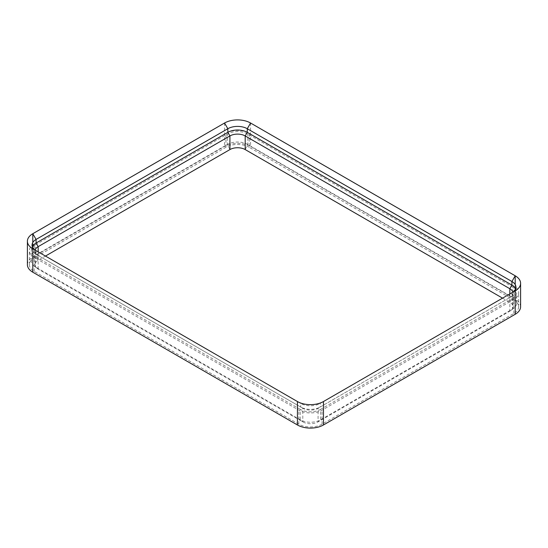 <?xml version="1.0" encoding="UTF-8"?>
<svg xmlns="http://www.w3.org/2000/svg" width="548" height="548" viewBox="0 0 548 548"><rect width="100%" height="100%" fill="white"/><g stroke="black" fill="none" stroke-linecap="round" stroke-linejoin="round"><path stroke-width="0.41" stroke-dasharray="2.74 2.06" d="M520.6 306.764A18.406 10.624 0 0 0 515.209 299.249L250.573 146.46A18.406 10.624 180 0 0 224.543 146.46L32.791 257.17A18.406 10.624 0 0 0 27.4 264.684M38.168 251.861L38.168 260.273L45.457 256.067M35.147 250.052A10.796 6.234 0 0 0 35.01 251.059A10.796 6.234 0 0 0 38.168 255.464L302.804 408.253A10.796 6.234 0 0 0 318.08 408.253L509.832 297.543L509.832 311.168A10.796 6.234 0 0 0 510.887 310.463A10.796 6.234 0 0 0 512.99 306.764A10.796 6.234 0 0 0 509.832 302.352L502.543 298.146M36.058 250.642A13.741 7.932 0 0 0 36.086 250.655L300.722 403.444A13.741 7.932 0 0 0 320.162 403.444L511.914 292.735L511.914 296.345L509.832 297.543A10.796 6.234 0 0 0 512.99 293.139A10.796 6.234 0 0 0 512.853 292.132M320.683 409.356A14.481 8.357 180 0 1 300.201 409.356L300.201 419.795L302.804 421.878L302.804 408.253L300.722 407.048A13.741 7.932 0 0 0 320.162 407.048L318.08 408.253L318.08 421.878L320.683 419.795L320.683 409.356L512.435 298.646L512.435 309.093L509.832 311.168L318.08 421.878A10.796 6.234 180 0 1 302.804 421.878L38.168 269.089A10.796 6.234 0 0 1 37.113 268.383L34.147 266.061A14.481 8.357 0 0 0 35.565 267.013L300.201 419.795A14.481 8.357 0 0 0 320.683 419.795L512.435 309.093A14.481 8.357 0 0 0 513.853 308.14A14.481 8.357 0 0 0 516.675 303.181A14.481 8.357 0 0 0 512.435 297.269L247.799 144.48A14.481 8.357 0 0 0 227.317 144.48L35.565 255.19A14.481 8.357 0 0 0 31.325 261.101A14.481 8.357 0 0 0 34.147 266.061M229.92 149.57L227.317 144.48L227.317 134.041L35.565 244.744L35.565 255.19L38.168 260.273A10.796 6.234 0 0 0 35.01 264.684A10.796 6.234 0 0 0 37.113 268.383M302.804 408.253L36.086 254.265L38.168 255.464L38.168 269.089L35.565 267.013L35.565 256.567A14.481 8.357 0 0 1 31.325 250.655A14.481 8.357 0 0 1 35.565 244.744M512.435 298.646A14.481 8.357 0 0 0 516.675 292.735A14.481 8.357 0 0 0 512.435 286.823L247.799 134.041A14.481 8.357 180 0 0 227.317 134.041M300.201 409.356L35.565 256.567M513.819 286.022L249.182 133.239A16.44 9.494 180 0 0 225.934 133.239L34.181 243.942A16.44 9.494 0 0 0 29.366 250.655A16.44 9.494 0 0 0 34.181 257.368L298.818 410.157A16.44 9.494 180 0 0 322.066 410.157L513.819 299.448A16.44 9.494 0 0 0 518.634 292.735A16.44 9.494 0 0 0 513.819 286.022L513.819 300.051L249.182 147.261L249.182 133.239M249.182 147.261A16.44 9.494 180 0 0 225.934 147.261L34.181 257.971A16.44 9.494 0 0 0 29.366 264.684A16.44 9.494 0 0 0 34.181 271.397L298.818 424.179A16.44 9.494 180 0 0 322.066 424.179L513.819 313.477A16.44 9.494 0 0 0 518.634 306.764A16.44 9.494 0 0 0 513.819 300.051M32.421 246.847A13.741 7.932 0 0 0 32.065 248.655A13.741 7.932 0 0 0 36.086 254.265L38.168 255.464L36.086 254.265L36.086 250.655L32.791 248.751M515.935 287.125L515.935 290.735A13.741 7.932 0 0 1 511.914 296.345L320.162 407.048L320.162 403.444L323.457 401.54M515.935 290.735A13.741 7.932 0 0 0 515.579 288.926M515.209 290.83L511.914 292.735A13.741 7.932 0 0 0 511.942 292.714M300.722 403.444L297.427 401.54L300.722 403.444L300.722 407.048M515.209 284.576L515.209 299.249M250.573 123.019L250.573 146.46M224.543 123.019L224.543 146.46M32.791 242.497L32.791 257.17M509.832 293.94L509.832 302.352L512.435 297.269L512.435 286.823M513.819 313.477L513.819 299.448M322.066 424.179L322.066 410.157M298.818 424.179L298.818 410.157M34.181 271.397L34.181 257.368M34.181 257.971L34.181 243.942M225.934 147.261L225.934 133.239M245.196 149.57L247.799 144.48L247.799 134.041M512.99 293.139L512.99 306.764M35.01 251.059L35.01 264.684M518.634 306.764L518.634 292.735M29.366 264.684L29.366 250.655M516.675 303.181L516.675 292.735M31.325 261.101L31.325 250.655M510.887 310.463L513.853 308.14M32.065 245.045L32.065 248.655"/><path stroke-width="0.82" d="M32.791 248.751L297.427 401.54A18.406 10.624 180 0 0 323.457 401.54L515.209 290.83L515.209 314.278L323.457 424.981A18.406 10.624 180 0 1 297.427 424.981L32.791 272.198A18.406 10.624 0 0 1 27.4 264.684L27.4 241.236A18.406 10.624 0 0 0 32.791 248.751L32.791 272.198M515.209 314.278A18.406 10.624 0 0 0 520.6 306.764L520.6 283.316A18.406 10.624 0 0 0 515.209 275.802L250.573 123.019L247.278 128.725A13.741 7.932 0 0 0 227.838 128.725L36.086 239.435A13.741 7.932 0 0 0 32.065 245.045A13.741 7.932 0 0 0 36.058 250.642M515.209 290.83A18.406 10.624 0 0 0 520.6 283.316M27.4 241.236A18.406 10.624 0 0 1 32.791 233.722L224.543 123.019A18.406 10.624 180 0 1 250.573 123.019M512.853 292.132A10.796 6.234 0 0 0 509.832 288.728L245.196 135.938A10.796 6.234 0 0 0 229.92 135.938L38.168 246.648A10.796 6.234 0 0 0 35.147 250.052M45.457 256.067L229.92 149.57A10.796 6.234 180 0 1 245.196 149.57L502.543 298.146M32.791 242.497L32.791 233.722L36.086 239.435L36.086 243.045A13.741 7.932 0 0 0 32.421 246.847M38.168 251.861L38.168 246.648L36.086 243.045L227.838 132.335L229.92 135.938L229.92 149.57M515.579 288.926A13.741 7.932 0 0 0 511.914 285.118L247.278 132.335A13.741 7.932 0 0 0 227.838 132.335L227.838 128.725L224.543 123.019M511.942 292.714A13.741 7.932 0 0 0 515.935 287.125A13.741 7.932 0 0 0 511.914 281.514L247.278 128.725L247.278 132.335L245.196 135.938L245.196 149.57M297.427 401.54L297.427 424.981M323.457 401.54L323.457 424.981M509.832 293.94L509.832 288.728L511.914 285.118L511.914 281.514L515.209 275.802L515.209 284.576"/></g></svg>
